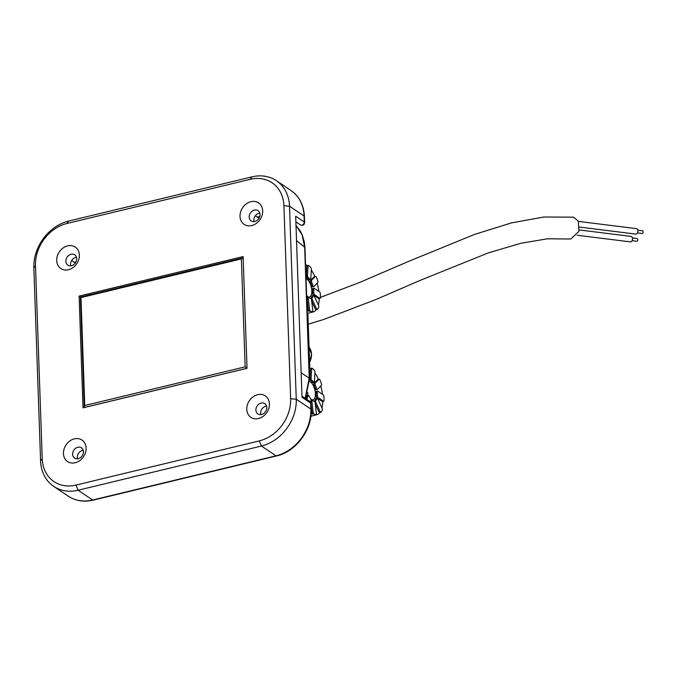 <?xml version="1.0" encoding="UTF-8"?>
<svg xmlns="http://www.w3.org/2000/svg" width="677" height="677" viewBox="0 0 677 677"><rect width="100%" height="100%" fill="white"/><g stroke="black" fill="none" stroke-linecap="round" stroke-linejoin="round"><path stroke-width="1.02" d="M77.83 447.26A6.195 5.052 -56.1 0 0 72.6 454.284A6.195 5.052 -56.1 0 0 74.572 458.117A6.195 5.052 -56.1 0 0 78.227 458.693A6.195 5.052 -56.1 0 0 83.457 451.669A6.195 5.052 -56.1 0 0 81.477 447.836A6.195 5.052 -56.1 0 0 77.83 447.26M86.123 448.064A12.939 10.544 -56.1 0 0 74.368 438.865A12.939 10.544 -56.1 0 0 63.443 453.531A12.939 10.544 -56.1 0 0 75.198 462.729A12.939 10.544 -56.1 0 0 86.123 448.064M261.136 403.077A6.195 5.052 -56.1 0 0 255.906 410.101A6.195 5.052 -56.1 0 0 257.878 413.935A6.195 5.052 -56.1 0 0 261.534 414.51A6.195 5.052 -56.1 0 0 266.763 407.486A6.195 5.052 -56.1 0 0 264.792 403.653A6.195 5.052 -56.1 0 0 261.136 403.077M269.429 403.881A12.939 10.544 -56.1 0 0 257.675 394.683A12.939 10.544 -56.1 0 0 246.758 409.348A12.939 10.544 -56.1 0 0 258.512 418.547A12.939 10.544 -56.1 0 0 269.429 403.881M254.4 210.082A6.195 5.052 -56.1 0 0 249.17 217.105A6.195 5.052 -56.1 0 0 251.142 220.939A6.195 5.052 -56.1 0 0 254.797 221.514A6.195 5.052 -56.1 0 0 260.019 214.491A6.195 5.052 -56.1 0 0 258.047 210.657A6.195 5.052 -56.1 0 0 254.4 210.082M262.684 210.885A12.939 10.544 -56.1 0 0 250.939 201.687A12.939 10.544 -56.1 0 0 240.013 216.352A12.939 10.544 -56.1 0 0 251.768 225.551A12.939 10.544 -56.1 0 0 262.684 210.885M71.085 254.264A6.195 5.052 -56.1 0 0 65.864 261.288A6.195 5.052 -56.1 0 0 67.835 265.122A6.195 5.052 -56.1 0 0 71.483 265.697A6.195 5.052 -56.1 0 0 76.713 258.673A6.195 5.052 -56.1 0 0 74.741 254.84A6.195 5.052 -56.1 0 0 71.085 254.264M79.378 255.068A12.939 10.544 -56.1 0 0 67.624 245.869A12.939 10.544 -56.1 0 0 56.707 260.535A12.939 10.544 -56.1 0 0 68.462 269.734A12.939 10.544 -56.1 0 0 79.378 255.068M83.237 450.298A6.195 5.052 -56.1 0 0 82.526 450.417A6.195 5.052 -56.1 0 0 77.516 458.811M266.543 406.115A6.195 5.052 -56.1 0 0 265.833 406.234A6.195 5.052 -56.1 0 0 260.823 414.629M259.807 213.12A6.195 5.052 -56.1 0 0 259.096 213.238A6.195 5.052 -56.1 0 0 254.087 221.633M76.493 257.302A6.195 5.052 -56.1 0 0 75.79 257.421A6.195 5.052 -56.1 0 0 70.78 265.816M317.843 379.518L319.053 379.23A1.379 0.592 76.4 0 1 319.189 379.154A1.379 0.592 76.4 0 1 319.95 379.907A24.778 10.73 76.4 0 1 321.406 383.901A1.379 0.592 -103.6 0 1 321.55 384.705A1.379 0.592 -103.6 0 1 321.347 385.526L317.496 389.36A1.379 0.592 -103.6 0 1 317.352 389.436A1.379 0.592 -103.6 0 1 316.489 388.361L315.279 388.649A11.01 4.773 76.4 0 0 314.052 385.289A1.379 0.592 -103.6 0 1 313.993 383.351L317.843 379.518A1.379 0.592 -103.6 0 1 317.987 379.442A1.379 0.592 -103.6 0 1 318.139 379.45M309.964 377.233L310.447 369.21L311.657 368.914A1.379 0.592 76.4 0 1 311.995 368.237A1.379 0.592 76.4 0 1 312.325 368.347A24.778 10.73 76.4 0 1 314.424 370.437A1.379 0.592 -103.6 0 1 314.957 371.995A1.379 0.592 -103.6 0 1 314.957 372.206L314.382 381.667A1.379 0.592 -103.6 0 1 314.043 382.344A1.379 0.592 -103.6 0 1 313.536 382.056L312.334 382.344A11.01 4.773 76.4 0 0 310.574 380.592A1.379 0.592 -103.6 0 1 310.007 379.653M310.768 402.629L310.692 401.96L311.894 401.664L313.172 412.369A1.379 0.592 76.4 0 0 313.916 413.892A24.778 10.73 76.4 0 0 315.964 414.578A1.379 0.592 76.4 0 0 316.074 414.578A1.379 0.592 76.4 0 0 316.413 413.681A1.379 0.592 76.4 0 0 316.396 413.452L315.118 402.756A1.379 0.592 -103.6 0 0 314.204 401.19A11.01 4.773 -103.6 0 1 312.495 400.615A1.379 0.592 -103.6 0 0 312.215 400.547L311.014 400.835A1.379 0.592 -103.6 0 0 310.963 400.86M315.093 402.603L315.871 402.409L320.187 411.734A1.379 0.592 76.4 0 0 320.898 412.386A1.379 0.592 76.4 0 0 321.076 412.259A24.778 10.73 76.4 0 0 322.32 410.076A1.379 0.592 76.4 0 0 322.413 409.433A1.379 0.592 76.4 0 0 322.142 408.299L317.826 398.981A1.379 0.592 -103.6 0 0 317.115 398.33L315.905 398.618A1.379 0.592 -103.6 0 0 315.634 398.931L316.844 398.643A1.379 0.592 -103.6 0 1 317.115 398.33M316.176 395.918A11.01 4.773 76.4 0 0 316.184 394.276A11.01 4.773 76.4 0 0 316.057 392.533A1.379 0.592 -103.6 0 1 316.379 391.424L317.581 391.137A1.379 0.592 -103.6 0 1 317.86 391.204L323.191 394.784A1.379 0.592 76.4 0 1 323.894 396.383A24.778 10.73 76.4 0 1 324.038 400.42A1.379 0.592 76.4 0 1 323.691 401.199L322.489 401.495A1.379 0.592 -103.6 0 1 322.21 401.427L316.878 397.839A1.379 0.592 -103.6 0 1 316.176 395.918L317.378 395.63A11.01 4.773 -103.6 0 0 317.395 393.989A11.01 4.773 -103.6 0 0 317.259 392.245A1.379 0.592 -103.6 0 1 317.581 391.137M305.886 398.736L306.808 395.96L308.018 395.664A1.379 0.592 -103.6 0 1 308.289 395.351A1.379 0.592 -103.6 0 1 309 395.994A11.01 4.773 -103.6 0 0 310.582 398.711A1.379 0.592 -103.6 0 1 311.056 400.192A1.379 0.592 -103.6 0 1 310.988 400.767L310.531 402.146M307.697 392.474A1.379 0.592 -103.6 0 1 307.781 393.041A1.379 0.592 -103.6 0 1 307.443 393.929A1.379 0.592 -103.6 0 1 307.383 393.938L307.443 393.929M309.406 375.236L310.201 378.079A1.379 0.592 -103.6 0 1 310.311 378.773A1.379 0.592 -103.6 0 1 309.973 379.662A1.379 0.592 -103.6 0 1 309.922 379.67L309.973 379.662M309.516 381.616A9.36 4.054 -103.6 0 1 315.389 393.743A9.36 4.054 -103.6 0 1 313.087 399.819A9.36 4.054 -103.6 0 1 310.777 399.041M306.038 278.797A9.36 4.054 -103.6 0 1 311.801 290.898A9.36 4.054 -103.6 0 1 309.491 296.975A9.36 4.054 -103.6 0 1 307.189 296.196M306.613 295.324A11.01 4.773 -103.6 0 0 306.994 295.866A1.379 0.592 -103.6 0 1 307.468 297.347A1.379 0.592 -103.6 0 1 307.4 297.922L306.774 299.809M305.818 272.391L306.605 275.234A1.379 0.592 -103.6 0 1 306.715 275.928A1.379 0.592 -103.6 0 1 306.376 276.817A1.379 0.592 -103.6 0 1 306.326 276.825L305.97 276.91A11.01 4.773 -103.6 0 1 306.326 276.825M310.464 282.453L311.665 282.157A1.379 0.592 -103.6 0 1 311.606 280.219L315.465 276.385A1.379 0.592 -103.6 0 1 315.6 276.309A1.379 0.592 -103.6 0 1 316.354 277.062A24.778 10.73 76.4 0 1 317.818 281.057A1.379 0.592 -103.6 0 1 317.962 281.869A1.379 0.592 -103.6 0 1 317.758 282.681L313.9 286.515A1.379 0.592 -103.6 0 1 313.764 286.591A1.379 0.592 -103.6 0 1 312.892 285.516L311.691 285.804A11.01 4.773 76.4 0 0 310.464 282.453A1.379 0.592 -103.6 0 1 310.396 280.515L314.255 276.681A1.379 0.592 -103.6 0 1 314.39 276.597A1.379 0.592 -103.6 0 1 314.551 276.605M312.579 293.082A11.01 4.773 76.4 0 0 312.596 291.432A11.01 4.773 76.4 0 0 312.461 289.688A1.379 0.592 -103.6 0 1 312.782 288.58L313.993 288.292A1.379 0.592 -103.6 0 1 314.272 288.36L319.603 291.939A1.379 0.592 76.4 0 1 320.306 293.539A24.778 10.73 76.4 0 1 320.441 297.575A1.379 0.592 -103.6 0 1 320.103 298.362A1.379 0.592 -103.6 0 1 319.823 298.295L314.492 294.707A1.379 0.592 -103.6 0 1 313.789 292.786L312.579 293.082A1.379 0.592 -103.6 0 0 313.282 294.994L314.492 294.707M312.461 289.688L313.671 289.401A11.01 4.773 -103.6 0 1 313.798 291.144A11.01 4.773 -103.6 0 1 313.789 292.786M316.277 309.711A1.379 0.592 -103.6 0 1 316.108 309.838A1.379 0.592 -103.6 0 1 315.389 309.186L316.599 308.89A1.379 0.592 -103.6 0 0 317.31 309.541A1.379 0.592 -103.6 0 0 317.488 309.414A24.778 10.73 76.4 0 0 318.732 307.24A1.379 0.592 76.4 0 0 318.825 306.588A1.379 0.592 76.4 0 0 318.554 305.462L314.238 296.137A1.379 0.592 -103.6 0 0 313.527 295.485L312.317 295.773A1.379 0.592 -103.6 0 0 312.046 296.086L313.256 295.798A1.379 0.592 -103.6 0 1 313.527 295.485M307.13 310.151L308.103 310.735A24.778 10.73 76.4 0 0 309.118 311.335A1.379 0.592 -103.6 0 1 308.373 309.821L309.584 309.524A1.379 0.592 -103.6 0 0 310.328 311.048A24.778 10.73 76.4 0 0 312.376 311.733A1.379 0.592 76.4 0 0 312.478 311.733A1.379 0.592 76.4 0 0 312.816 310.836A1.379 0.592 76.4 0 0 312.799 310.616L311.522 299.911A1.379 0.592 -103.6 0 0 310.616 298.354A11.01 4.773 -103.6 0 1 308.898 297.77A1.379 0.592 -103.6 0 0 308.627 297.702L307.417 297.998A1.379 0.592 -103.6 0 0 307.366 298.015M306.986 277.748L308.187 277.452A1.379 0.592 -103.6 0 1 307.493 275.531L308.069 266.078A1.379 0.592 76.4 0 1 308.399 265.392A1.379 0.592 76.4 0 1 308.737 265.502A24.778 10.73 76.4 0 1 310.836 267.601A1.379 0.592 -103.6 0 1 311.361 269.15A1.379 0.592 -103.6 0 1 311.361 269.37L310.785 278.822A1.379 0.592 -103.6 0 1 310.447 279.499A1.379 0.592 -103.6 0 1 309.948 279.212L308.746 279.499A11.01 4.773 76.4 0 0 306.986 277.748A1.379 0.592 -103.6 0 1 306.419 276.808M308.263 324.156L323.513 319.552L375.947 299.522L420.053 280.413L488.168 252.953L520.816 243.28L547.405 238.795L570.813 238.998L578.911 231.373L578.31 221.134L573.537 217.148L543.851 217.012L511.541 222.877L474.645 234.377L408.832 261.28L359.682 282.444L320.449 297.372M579.52 227.083L635.762 234.098A2.75 1.819 -82.9 0 0 637.895 230.51A2.75 1.819 -82.9 0 0 636.439 228.64L578.437 221.396M577.202 235.241L630.355 241.875A2.75 1.819 -82.9 0 0 632.487 238.287A2.75 1.819 -82.9 0 0 631.04 236.408L579.241 229.943M637.497 232.93L642.084 233.506A1.379 0.905 -82.9 0 0 643.15 231.712A1.379 0.905 -82.9 0 0 642.422 230.772L637.836 230.197M632.09 240.699L636.676 241.274A1.379 0.905 -82.9 0 0 637.742 239.48A1.379 0.905 -82.9 0 0 637.015 238.541L632.428 237.965M308.187 277.452A11.01 4.773 -103.6 0 1 309.948 279.212M309.584 309.524L308.306 298.828A1.379 0.592 -103.6 0 1 308.627 297.702M313.256 295.798A11.01 4.773 -103.6 0 1 312.207 297.626L311.005 297.922A11.01 4.773 76.4 0 0 312.046 296.086M316.599 308.89L312.283 299.572A1.379 0.592 -103.6 0 1 312.207 297.626M313.671 289.401A1.379 0.592 -103.6 0 1 313.993 288.292M311.665 282.157A11.01 4.773 -103.6 0 1 312.892 285.516M308.018 395.664L306.791 399.345M315.871 402.409A1.379 0.592 -103.6 0 1 315.804 400.471L314.593 400.759A11.01 4.773 76.4 0 0 315.634 398.931M316.844 398.643A11.01 4.773 -103.6 0 1 315.804 400.471M316.878 397.839L318.08 397.551A1.379 0.592 -103.6 0 1 317.378 395.63M318.08 397.551L323.42 401.131A1.379 0.592 76.4 0 0 323.691 401.199M319.053 379.23L315.194 383.064L313.993 383.351M314.052 385.289L315.262 385.001A1.379 0.592 -103.6 0 1 315.194 383.064M315.262 385.001A11.01 4.773 -103.6 0 1 316.489 388.361M311.657 368.914L311.082 378.375L310.294 378.561M310.574 380.592L311.784 380.296A1.379 0.592 -103.6 0 1 311.082 378.375M311.784 380.296A11.01 4.773 -103.6 0 1 313.536 382.056M311.894 401.664A1.379 0.592 -103.6 0 1 312.215 400.547M310.447 279.499L309.245 279.796A1.379 0.592 -103.6 0 1 308.746 279.499M306.368 274.388L306.859 266.366A1.379 0.592 -103.6 0 1 307.197 265.689L308.399 265.392M308.103 310.735L307.163 310.963M308.373 309.821L307.096 299.116A1.379 0.592 -103.6 0 1 307.079 298.879M311.369 311.979A1.379 0.592 -103.6 0 1 311.276 312.021A1.379 0.592 -103.6 0 1 311.166 312.029A24.778 10.73 76.4 0 0 313.104 311.962A24.778 10.73 76.4 0 0 316.201 309.812M315.389 309.186L311.674 301.155M310.819 298.413A1.379 0.592 -103.6 0 1 311.005 297.922M319.112 298.464A1.379 0.592 -103.6 0 1 318.901 298.65A1.379 0.592 -103.6 0 1 318.622 298.582L313.282 294.994M312.698 286.803A1.379 0.592 -103.6 0 1 312.562 286.887A1.379 0.592 -103.6 0 1 311.691 285.804M308.221 395.368A9.36 4.054 -103.6 0 1 307.595 393.836M306.808 395.96A1.379 0.592 -103.6 0 1 307.079 395.639L308.289 395.351M319.874 412.555A1.379 0.592 -103.6 0 1 319.696 412.674A1.379 0.592 -103.6 0 1 318.985 412.022L315.262 404M314.407 401.258A1.379 0.592 -103.6 0 1 314.593 400.759M316.286 389.647A1.379 0.592 -103.6 0 1 316.151 389.724A1.379 0.592 -103.6 0 1 315.279 388.649M314.043 382.344L312.833 382.632A1.379 0.592 -103.6 0 1 312.334 382.344M313.916 413.892L312.715 414.18A1.379 0.592 -103.6 0 1 311.97 412.657L310.98 404.364M314.966 414.823A1.379 0.592 -103.6 0 1 314.864 414.866A1.379 0.592 -103.6 0 1 314.763 414.874L315.964 414.578M310.938 368.491A24.778 10.73 -103.6 0 0 310.091 367.865L309.127 367.154M310.447 369.21A1.379 0.592 -103.6 0 1 310.785 368.525L311.995 368.237M307.35 265.646A24.778 10.73 76.4 0 0 306.503 265.02L305.53 264.309M314.788 276.504A24.778 10.73 76.4 0 0 311.318 270.106M318.85 291.44A24.778 10.73 76.4 0 0 317.183 283.248M318.368 305.056A24.778 10.73 76.4 0 0 319.222 298.574M319.798 412.657A24.778 10.73 -103.6 0 1 316.701 414.806A24.778 10.73 -103.6 0 1 314.763 414.874M322.811 401.41A24.778 10.73 -103.6 0 1 321.956 407.901M320.771 386.093A24.778 10.73 -103.6 0 1 322.438 394.276M314.907 372.951A24.778 10.73 -103.6 0 1 318.385 379.348M311.115 413.224L311.691 413.579L311.082 413.723M312.715 414.18A24.778 10.73 -103.6 0 1 311.691 413.579M305.124 398.228L309.228 378.147A2.75 1.058 -2 0 1 309.524 378.595L305.479 398.465M296.001 225.416L300.41 231.246L302.34 235.164L304.396 242.324L304.955 247.664A2.75 1.058 178 0 0 304.658 247.207L302.094 234.86L296.001 225.433M241.384 258.919L80.986 297.575L84.752 405.498L245.15 366.841L241.384 258.919L243.17 257.819L80.394 297.042L80.986 297.575M258.952 218.358L255.398 215.735M71.72 260.433L75.265 263.099M247.02 368.271L84.253 407.503L80.394 297.042M247.02 368.237L245.15 366.841M84.752 405.498L84.295 407.529M283.917 205.766L290.653 398.77A37.159 30.287 123.9 0 1 259.291 440.896L75.985 485.079A37.159 30.287 123.9 0 1 42.219 458.642L35.483 265.646A37.159 30.287 123.9 0 1 66.845 223.52L250.151 179.337A37.159 30.287 123.9 0 1 283.917 205.766L289.519 206.231L304.075 216.014L304.286 221.997A2.75 1.058 -2 0 1 304.625 222.479C304.201 223.935 304.075 226.262 300.343 224.866A2.75 2.243 -56.1 0 0 301.959 225.119A2.75 2.243 -56.1 0 0 304.286 221.997L295.68 216.217L301.147 372.782L302.001 397.247L310.608 403.027A2.75 2.243 -56.1 0 0 309.727 401.326L301.967 396.104M304.625 222.479L304.413 216.496A2.75 1.058 -2 0 0 304.075 216.014A41.289 33.655 -56.1 0 0 290.924 190.457L276.36 180.674A41.289 33.655 -56.1 0 1 289.519 206.231L296.255 399.227L290.653 398.77M259.291 440.896L261.407 446.041A41.289 33.655 -56.1 0 0 296.255 399.227L310.819 409.01L310.608 403.027A2.75 1.058 178 0 1 310.946 403.509L309.727 401.326M276.521 455.959C295.891 451.771 312.317 429.683 311.158 409.492A2.75 1.058 178 0 0 310.819 409.01A41.289 33.655 -56.1 0 1 275.971 455.824L92.656 500.007A2.75 1.193 -103.6 0 0 93.214 500.142L276.521 455.959A2.75 1.193 -103.6 0 1 275.971 455.824L261.407 446.041L78.1 490.224L75.985 485.079M42.219 458.642L40.586 460.851A41.289 33.655 -56.1 0 0 53.745 486.408A41.289 33.655 -56.1 0 0 78.1 490.224L92.656 500.007A41.289 33.655 -56.1 0 1 68.301 496.19L53.745 486.408M40.586 460.851L33.85 267.855L35.483 265.646M66.845 223.52L68.699 221.04A41.289 33.655 -56.1 0 0 33.85 267.855M68.699 221.04L252.005 176.858L250.151 179.337M276.36 180.674A41.289 33.655 -56.1 0 0 252.005 176.858M83.009 407.842L247.029 368.313L243.119 256.575L79.107 296.103L83.009 407.842M80.47 297.025L79.107 296.103M309.592 362.237A14.598 11.898 -56.1 0 0 309.067 347.208L311.555 354.299L309.592 362.407M309.719 367.594L307.823 313.239M315.465 276.385L314.255 276.681M306.706 275.717L307.493 275.531M306.859 266.366L308.069 266.078M310.328 311.048L309.118 311.335M307.096 299.116L308.306 298.828M311.166 312.029L312.376 311.733M311.505 299.759L312.283 299.572M318.622 298.582L319.823 298.295M310.396 280.515L311.606 280.219M320.187 411.734L318.985 412.022M323.42 401.131L322.21 401.427M316.057 392.533L317.259 392.245M313.172 412.369L311.97 412.657M259.782 216.445L257.201 217.072M76.112 261.644A44.047 35.898 -56.1 0 0 74.436 262.473M296.534 240.682L304.658 247.207L309.228 378.147L301.147 372.782M307.874 313.223L309.778 367.636M315.6 276.309L314.39 276.597M312.478 311.733L311.276 312.021M317.31 309.541L316.108 309.838M320.103 298.362L318.901 298.65M313.764 286.591L312.562 286.887M317.352 389.436L316.151 389.724M320.898 412.386L319.696 412.674M316.074 414.578L314.864 414.866M319.189 379.154L317.987 379.442M307.248 313.375L313.104 311.962M310.836 416.22L316.701 414.806M257.48 217.275L259.697 216.742M75.849 262.177L74.775 262.735M304.955 247.664L309.524 378.595M300.343 224.866L295.883 221.87M311.158 409.492L310.946 403.509M93.214 500.142C83.965 502.266 75.655 500.955 68.301 496.19M304.413 216.496C303.838 205.106 299.344 196.432 290.924 190.457"/></g></svg>
